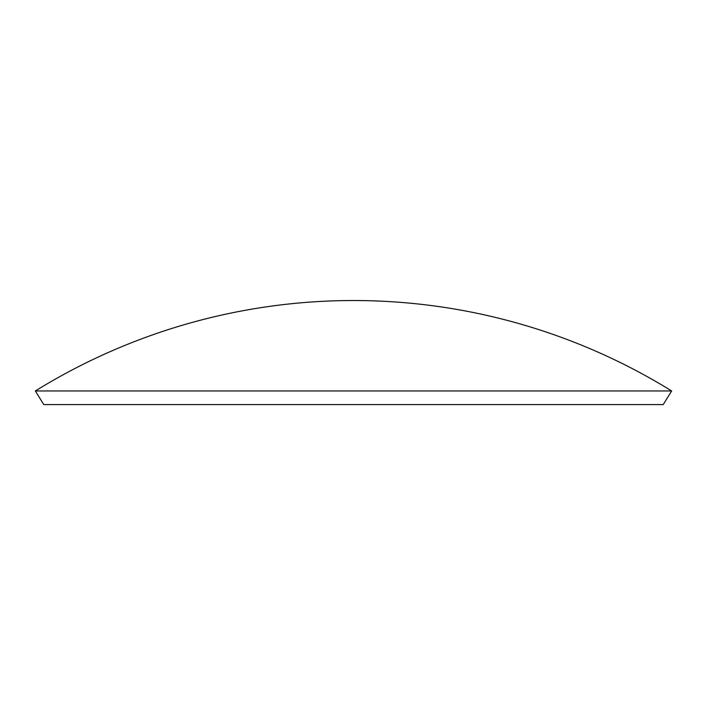 <?xml version="1.0" encoding="UTF-8"?>
<svg xmlns="http://www.w3.org/2000/svg" width="707" height="707" viewBox="0 0 707 707"><rect width="100%" height="100%" fill="white"/><g stroke="black" fill="none" stroke-linecap="round" stroke-linejoin="round"><path stroke-width="1.06" d="M671.65 390.962L663.228 404.581L43.772 404.581L35.35 390.962L671.65 390.962A604.847 604.847 0 0 0 35.35 390.962"/></g></svg>
